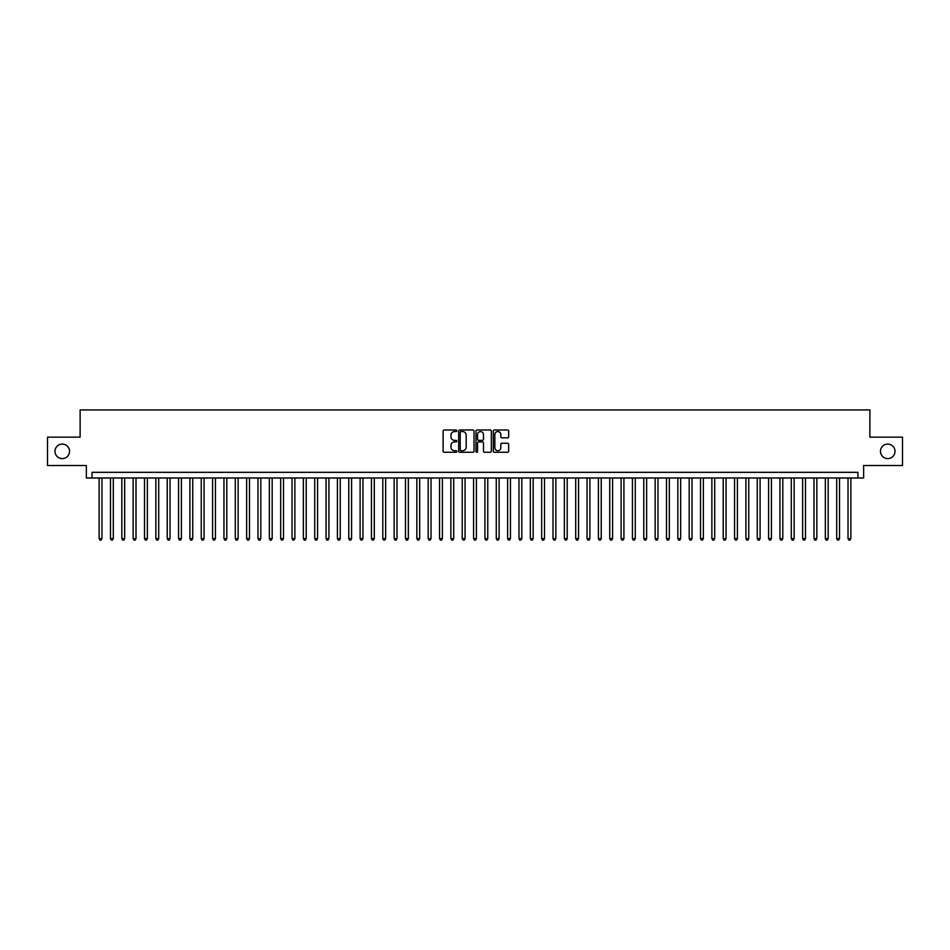 <?xml version="1.0" encoding="UTF-8"?>
<svg xmlns="http://www.w3.org/2000/svg" width="950" height="950" viewBox="0 0 950 950"><rect width="100%" height="100%" fill="white"/><g stroke="black" fill="none" stroke-linecap="round" stroke-linejoin="round"><path stroke-width="1.43" d="M456.843 430.766A0.784 0.784 0 0 0 456.071 429.994L444.232 429.994A1.116 1.116 0 0 0 443.116 431.11L443.116 451.155A1.116 1.116 0 0 0 444.232 452.271L456.071 452.271A0.784 0.784 0 0 0 456.843 451.488A0.784 0.784 0 0 0 456.071 450.704L454.539 450.704A3.562 3.562 0 0 1 450.965 447.141L450.965 445.479A3.562 3.562 0 0 1 454.539 441.904L456.071 441.904A0.784 0.784 0 0 0 456.843 441.133A0.784 0.784 0 0 0 456.071 440.349L454.539 440.349A3.562 3.562 0 0 1 450.965 436.786L450.965 435.112A3.562 3.562 0 0 1 454.539 431.549L456.071 431.549A0.784 0.784 0 0 0 456.843 430.766M880.484 451.345A7.268 7.268 0 0 0 887.751 458.601A7.268 7.268 0 0 0 895.007 451.345A7.268 7.268 0 0 0 887.751 444.077A7.268 7.268 0 0 0 880.484 451.345M54.993 451.345A7.268 7.268 0 0 0 62.249 458.601A7.268 7.268 0 0 0 69.516 451.345A7.268 7.268 0 0 0 62.249 444.077A7.268 7.268 0 0 0 54.993 451.345M507.549 437.843A1.116 1.116 0 0 0 508.666 436.727L508.666 431.11A1.116 1.116 0 0 0 507.549 429.994L494.404 429.994A1.116 1.116 0 0 0 493.299 431.11L493.299 451.155A1.116 1.116 0 0 0 494.404 452.271L507.549 452.271A1.116 1.116 0 0 0 508.666 451.155L508.666 444.363A1.116 1.116 0 0 0 507.549 443.246L501.921 443.246A1.116 1.116 0 0 0 500.816 444.363L500.816 447.723A2.981 2.981 0 0 1 497.836 450.704A2.981 2.981 0 0 1 494.855 447.723L494.855 434.53A2.981 2.981 0 0 1 497.836 431.549A2.981 2.981 0 0 1 500.816 434.53L500.816 436.727A1.116 1.116 0 0 0 501.921 437.843L507.549 437.843M857.969 478.004L863.633 478.004L863.633 465.524L902.5 465.524L902.5 437.154L869.879 437.154L869.879 409.925L80.121 409.925L80.121 437.154L47.5 437.154L47.5 465.524L86.367 465.524L86.367 478.004L857.969 478.004L857.969 472.328L92.031 472.328L92.031 478.004M474.026 431.11A1.116 1.116 0 0 0 472.91 429.994L459.764 429.994A1.116 1.116 0 0 0 458.66 431.11L458.66 451.155A1.116 1.116 0 0 0 459.764 452.271L472.91 452.271A1.116 1.116 0 0 0 474.026 451.155L474.026 431.11M477.09 429.994L490.236 429.994A1.116 1.116 0 0 1 491.34 431.11L491.34 451.155A1.116 1.116 0 0 1 490.236 452.271L484.607 452.271A1.116 1.116 0 0 1 483.491 451.155L483.491 443.021A1.116 1.116 0 0 0 482.374 441.904L478.646 441.904A1.116 1.116 0 0 0 477.529 443.021L477.529 451.488A0.784 0.784 0 0 1 476.758 452.271A0.784 0.784 0 0 1 475.974 451.488L475.974 431.11A1.116 1.116 0 0 1 477.09 429.994M460.999 431.549A0.784 0.784 0 0 0 460.216 432.333L460.216 449.932A0.784 0.784 0 0 0 460.999 450.704L462.614 450.704A3.562 3.562 0 0 0 466.177 447.141L466.177 435.112A3.562 3.562 0 0 0 462.614 431.549L460.999 431.549M483.491 434.589A2.981 2.981 0 0 0 480.51 431.609A2.981 2.981 0 0 0 477.529 434.589L477.529 439.233A1.116 1.116 0 0 0 478.646 440.349L482.374 440.349A1.116 1.116 0 0 0 483.491 439.233L483.491 434.589M99.133 478.004L99.133 538.602L101.971 538.602L101.971 478.004M101.971 538.602L101.116 540.075L99.976 540.075L99.133 538.602M110.473 478.004L110.473 538.602L113.311 538.602L113.311 478.004M113.311 538.602L112.456 540.075L111.328 540.075L110.473 538.602M121.826 478.004L121.826 538.602L124.664 538.602L124.664 478.004M124.664 538.602L123.809 540.075L122.669 540.075L121.826 538.602M133.166 478.004L133.166 538.602L136.004 538.602L136.004 478.004M136.004 538.602L135.161 540.075L134.021 540.075L133.166 538.602M144.519 478.004L144.519 538.602L147.357 538.602L147.357 478.004M147.357 538.602L146.502 540.075L145.374 540.075L144.519 538.602M155.859 478.004L155.859 538.602L158.697 538.602L158.697 478.004M158.697 538.602L157.854 540.075L156.714 540.075L155.859 538.602M167.212 478.004L167.212 538.602L170.05 538.602L170.05 478.004M170.05 538.602L169.195 540.075L168.067 540.075L167.212 538.602M178.553 478.004L178.553 538.602L181.391 538.602L181.391 478.004M181.391 538.602L180.547 540.075L179.408 540.075L178.553 538.602M189.905 478.004L189.905 538.602L192.743 538.602L192.743 478.004M192.743 538.602L191.888 540.075L190.76 540.075L189.905 538.602M201.257 478.004L201.257 538.602L204.084 538.602L204.084 478.004M204.084 538.602L203.241 540.075L202.101 540.075L201.257 538.602M212.598 478.004L212.598 538.602L215.436 538.602L215.436 478.004M215.436 538.602L214.581 540.075L213.453 540.075L212.598 538.602M223.951 478.004L223.951 538.602L226.789 538.602L226.789 478.004M226.789 538.602L225.934 540.075L224.794 540.075L223.951 538.602M235.291 478.004L235.291 538.602L238.129 538.602L238.129 478.004M238.129 538.602L237.274 540.075L236.146 540.075L235.291 538.602M246.644 478.004L246.644 538.602L249.482 538.602L249.482 478.004M249.482 538.602L248.627 540.075L247.487 540.075L246.644 538.602M257.984 478.004L257.984 538.602L260.822 538.602L260.822 478.004M260.822 538.602L259.979 540.075L258.839 540.075L257.984 538.602M269.337 478.004L269.337 538.602L272.175 538.602L272.175 478.004M272.175 538.602L271.32 540.075L270.18 540.075L269.337 538.602M280.678 478.004L280.678 538.602L283.516 538.602L283.516 478.004M283.516 538.602L282.673 540.075L281.533 540.075L280.678 538.602M292.03 478.004L292.03 538.602L294.868 538.602L294.868 478.004M294.868 538.602L294.013 540.075L292.885 540.075L292.03 538.602M303.371 478.004L303.371 538.602L306.209 538.602L306.209 478.004M306.209 538.602L305.366 540.075L304.226 540.075L303.371 538.602M314.723 478.004L314.723 538.602L317.561 538.602L317.561 478.004M317.561 538.602L316.706 540.075L315.578 540.075L314.723 538.602M326.076 478.004L326.076 538.602L328.902 538.602L328.902 478.004M328.902 538.602L328.059 540.075L326.919 540.075L326.076 538.602M337.416 478.004L337.416 538.602L340.254 538.602L340.254 478.004M340.254 538.602L339.399 540.075L338.271 540.075L337.416 538.602M348.769 478.004L348.769 538.602L351.595 538.602L351.595 478.004M351.595 538.602L350.752 540.075L349.612 540.075L348.769 538.602M360.109 478.004L360.109 538.602L362.947 538.602L362.947 478.004M362.947 538.602L362.093 540.075L360.964 540.075L360.109 538.602M371.462 478.004L371.462 538.602L374.3 538.602L374.3 478.004M374.3 538.602L373.445 540.075L372.305 540.075L371.462 538.602M382.803 478.004L382.803 538.602L385.641 538.602L385.641 478.004M385.641 538.602L384.786 540.075L383.657 540.075L382.803 538.602M394.155 478.004L394.155 538.602L396.993 538.602L396.993 478.004M396.993 538.602L396.138 540.075L394.998 540.075L394.155 538.602M405.496 478.004L405.496 538.602L408.334 538.602L408.334 478.004M408.334 538.602L407.491 540.075L406.351 540.075L405.496 538.602M416.848 478.004L416.848 538.602L419.686 538.602L419.686 478.004M419.686 538.602L418.831 540.075L417.703 540.075L416.848 538.602M428.189 478.004L428.189 538.602L431.027 538.602L431.027 478.004M431.027 538.602L430.184 540.075L429.044 540.075L428.189 538.602M439.541 478.004L439.541 538.602L442.379 538.602L442.379 478.004M442.379 538.602L441.524 540.075L440.396 540.075L439.541 538.602M450.882 478.004L450.882 538.602L453.72 538.602L453.72 478.004M453.72 538.602L452.877 540.075L451.737 540.075L450.882 538.602M462.234 478.004L462.234 538.602L465.072 538.602L465.072 478.004M465.072 538.602L464.218 540.075L463.089 540.075L462.234 538.602M473.587 478.004L473.587 538.602L476.413 538.602L476.413 478.004M476.413 538.602L475.57 540.075L474.43 540.075L473.587 538.602M484.928 478.004L484.928 538.602L487.766 538.602L487.766 478.004M487.766 538.602L486.911 540.075L485.782 540.075L484.928 538.602M496.28 478.004L496.28 538.602L499.118 538.602L499.118 478.004M499.118 538.602L498.263 540.075L497.123 540.075L496.28 538.602M507.621 478.004L507.621 538.602L510.459 538.602L510.459 478.004M510.459 538.602L509.604 540.075L508.476 540.075L507.621 538.602M518.973 478.004L518.973 538.602L521.811 538.602L521.811 478.004M521.811 538.602L520.956 540.075L519.816 540.075L518.973 538.602M530.314 478.004L530.314 538.602L533.152 538.602L533.152 478.004M533.152 538.602L532.297 540.075L531.169 540.075L530.314 538.602M541.666 478.004L541.666 538.602L544.504 538.602L544.504 478.004M544.504 538.602L543.649 540.075L542.509 540.075L541.666 538.602M553.007 478.004L553.007 538.602L555.845 538.602L555.845 478.004M555.845 538.602L555.002 540.075L553.862 540.075L553.007 538.602M564.359 478.004L564.359 538.602L567.197 538.602L567.197 478.004M567.197 538.602L566.342 540.075L565.214 540.075L564.359 538.602M575.7 478.004L575.7 538.602L578.538 538.602L578.538 478.004M578.538 538.602L577.695 540.075L576.555 540.075L575.7 538.602M587.053 478.004L587.053 538.602L589.891 538.602L589.891 478.004M589.891 538.602L589.036 540.075L587.908 540.075L587.053 538.602M598.405 478.004L598.405 538.602L601.231 538.602L601.231 478.004M601.231 538.602L600.388 540.075L599.248 540.075L598.405 538.602M609.746 478.004L609.746 538.602L612.584 538.602L612.584 478.004M612.584 538.602L611.729 540.075L610.601 540.075L609.746 538.602M621.098 478.004L621.098 538.602L623.924 538.602L623.924 478.004M623.924 538.602L623.081 540.075L621.941 540.075L621.098 538.602M632.439 478.004L632.439 538.602L635.277 538.602L635.277 478.004M635.277 538.602L634.422 540.075L633.294 540.075L632.439 538.602M643.791 478.004L643.791 538.602L646.629 538.602L646.629 478.004M646.629 538.602L645.774 540.075L644.634 540.075L643.791 538.602M655.132 478.004L655.132 538.602L657.97 538.602L657.97 478.004M657.97 538.602L657.115 540.075L655.987 540.075L655.132 538.602M666.484 478.004L666.484 538.602L669.322 538.602L669.322 478.004M669.322 538.602L668.467 540.075L667.328 540.075L666.484 538.602M677.825 478.004L677.825 538.602L680.663 538.602L680.663 478.004M680.663 538.602L679.82 540.075L678.68 540.075L677.825 538.602M689.178 478.004L689.178 538.602L692.016 538.602L692.016 478.004M692.016 538.602L691.161 540.075L690.021 540.075L689.178 538.602M700.518 478.004L700.518 538.602L703.356 538.602L703.356 478.004M703.356 538.602L702.513 540.075L701.373 540.075L700.518 538.602M711.871 478.004L711.871 538.602L714.709 538.602L714.709 478.004M714.709 538.602L713.854 540.075L712.726 540.075L711.871 538.602M723.211 478.004L723.211 538.602L726.049 538.602L726.049 478.004M726.049 538.602L725.206 540.075L724.066 540.075L723.211 538.602M734.564 478.004L734.564 538.602L737.402 538.602L737.402 478.004M737.402 538.602L736.547 540.075L735.419 540.075L734.564 538.602M745.916 478.004L745.916 538.602L748.742 538.602L748.742 478.004M748.742 538.602L747.899 540.075L746.759 540.075L745.916 538.602M757.257 478.004L757.257 538.602L760.095 538.602L760.095 478.004M760.095 538.602L759.24 540.075L758.112 540.075L757.257 538.602M768.609 478.004L768.609 538.602L771.447 538.602L771.447 478.004M771.447 538.602L770.592 540.075L769.453 540.075L768.609 538.602M779.95 478.004L779.95 538.602L782.788 538.602L782.788 478.004M782.788 538.602L781.933 540.075L780.805 540.075L779.95 538.602M791.303 478.004L791.303 538.602L794.141 538.602L794.141 478.004M794.141 538.602L793.286 540.075L792.146 540.075L791.303 538.602M802.643 478.004L802.643 538.602L805.481 538.602L805.481 478.004M805.481 538.602L804.626 540.075L803.498 540.075L802.643 538.602M813.996 478.004L813.996 538.602L816.834 538.602L816.834 478.004M816.834 538.602L815.979 540.075L814.839 540.075L813.996 538.602M825.336 478.004L825.336 538.602L828.174 538.602L828.174 478.004M828.174 538.602L827.331 540.075L826.191 540.075L825.336 538.602M836.689 478.004L836.689 538.602L839.527 538.602L839.527 478.004M839.527 538.602L838.672 540.075L837.544 540.075L836.689 538.602M848.029 478.004L848.029 538.602L850.867 538.602L850.867 478.004M850.867 538.602L850.024 540.075L848.884 540.075L848.029 538.602"/></g></svg>
